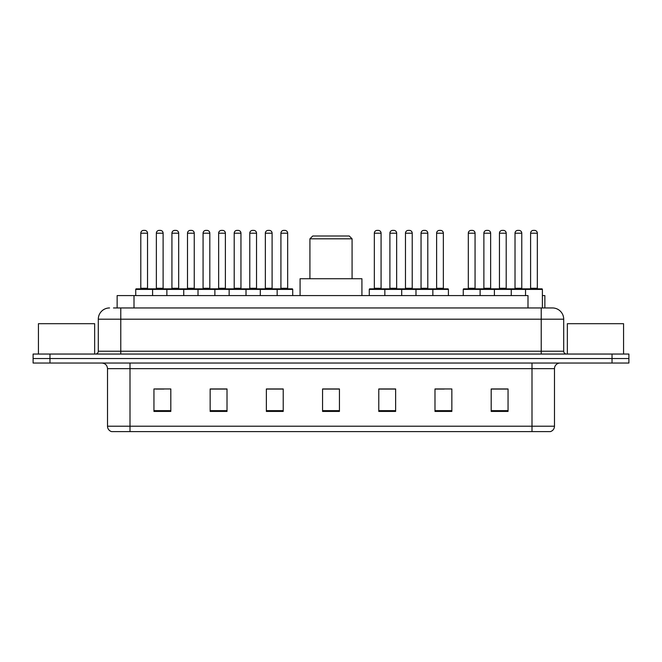<?xml version="1.0" encoding="UTF-8"?>
<svg xmlns="http://www.w3.org/2000/svg" width="662" height="662" viewBox="0 0 662 662"><rect width="100%" height="100%" fill="white"/><g stroke="black" fill="none" stroke-linecap="round" stroke-linejoin="round"><path stroke-width="0.99" d="M113.483 307.954L120.782 307.954L113.483 307.954L117.141 307.954L117.141 295.591L527.995 295.591L527.995 307.954M542.393 295.591L544.859 295.591L544.859 307.954M109.544 307.954A11.237 11.237 0 0 0 98.299 319.2L98.299 351.232A2.813 2.813 0 0 1 95.494 354.046M563.701 319.2L120.782 319.2L120.782 307.954L552.456 307.954A11.237 11.237 0 0 1 563.701 319.2L563.701 351.232C563.867 352.945 564.802 353.88 566.507 354.046M49.964 354.046L33.1 354.046L33.1 358.539L49.964 358.539L33.1 358.539L33.1 363.041L49.964 363.041L49.964 358.539L612.036 358.539L49.964 358.539L49.964 354.046L612.036 354.046L612.036 358.539L628.9 358.539L612.036 358.539L612.036 363.041L49.964 363.041M612.036 363.041L628.9 363.041L628.9 354.046L612.036 354.046M552.29 307.954L548.517 307.954M554.483 426.212C554.326 428.91 552.977 430.705 550.436 431.607L532 431.607L532 426.212L554.483 426.212L554.483 368.66A5.619 5.619 0 0 1 560.102 363.041M532 431.607L111.564 431.607A5.619 5.619 0 0 1 107.517 426.212L107.517 368.66C107.186 365.242 105.316 363.372 101.898 363.041M508.052 411.433L508.052 388.95L491.187 388.95L491.187 411.433L508.052 411.433M451.848 411.433L451.848 388.95L434.984 388.95L434.984 411.433L451.848 411.433M395.636 411.433L395.636 388.95L378.78 388.95L378.78 411.433L395.636 411.433M170.813 411.433L170.813 388.95L153.948 388.95L153.948 411.433L170.813 411.433M227.016 411.433L227.016 388.95L210.152 388.95L210.152 411.433L227.016 411.433M283.22 411.433L283.22 388.95L266.364 388.95L266.364 411.433L283.22 411.433M339.432 411.433L339.432 388.95L322.568 388.95L322.568 411.433L339.432 411.433M521.772 431.607L130 431.607L130 426.212L532 426.212L532 368.66L107.517 368.66M435.77 389.066L444.202 389.066M491.187 389.066L507.042 389.066M498.61 389.066L491.469 389.066M280.076 389.066L272.934 389.066M210.152 389.066L226.23 389.066M217.798 389.066L210.657 389.066M155.52 389.066L163.953 389.066M389.066 389.066L381.924 389.066M339.432 389.066L322.568 389.066M283.22 389.066L266.364 389.066M395.636 389.066L378.78 389.066M94.649 354.046L94.649 323.693L38.437 323.693L38.437 354.046M309.924 238.817L352.076 238.817L349.271 236.011L312.729 236.011L309.924 238.817L309.924 278.727M352.076 238.817L352.076 278.727M361.915 295.591L361.915 278.727L300.085 278.727L300.085 295.591M623.563 354.046L623.563 323.693L567.351 323.693L567.351 354.046M276.426 288.847L292.157 288.847A0.563 0.563 0 0 1 292.72 289.41L135.735 289.41A0.563 0.563 0 0 1 136.298 288.847L152.037 288.847A0.563 0.563 0 0 1 152.599 289.41L152.599 295.591M147.535 233.198L140.791 233.198A2.813 2.813 0 0 1 143.604 230.393L144.73 230.393A2.813 2.813 0 0 1 147.535 233.198L147.535 288.284A0.563 0.563 0 0 0 148.098 288.847M140.791 233.198L140.791 288.284A0.563 0.563 0 0 1 140.228 288.847M144.73 230.393L143.604 230.393M135.735 289.41L135.735 295.591M166.874 295.591L166.874 289.41A0.563 0.563 0 0 1 167.436 288.847L183.175 288.847A0.563 0.563 0 0 1 183.738 289.41L183.738 295.591M178.674 233.198L171.93 233.198A2.813 2.813 0 0 1 174.743 230.393L175.869 230.393A2.813 2.813 0 0 1 178.674 233.198L178.674 288.284A0.563 0.563 0 0 0 179.237 288.847M171.93 233.198L171.93 288.284A0.563 0.563 0 0 1 171.367 288.847M175.869 230.393L174.743 230.393M198.012 295.591L198.012 289.41A0.563 0.563 0 0 1 198.575 288.847L214.314 288.847A0.563 0.563 0 0 1 214.877 289.41L214.877 295.591M209.813 233.198L203.069 233.198A2.813 2.813 0 0 1 205.882 230.393L207.007 230.393A2.813 2.813 0 0 1 209.813 233.198L209.813 288.284A0.563 0.563 0 0 0 210.375 288.847M203.069 233.198L203.069 288.284A0.563 0.563 0 0 1 202.506 288.847M207.007 230.393L205.882 230.393M229.151 295.591L229.151 289.41A0.563 0.563 0 0 1 229.714 288.847L245.453 288.847A0.563 0.563 0 0 1 246.016 289.41L246.016 295.591M240.951 233.198L234.207 233.198A2.813 2.813 0 0 1 237.021 230.393L238.146 230.393A2.813 2.813 0 0 1 240.951 233.198L240.951 288.284A0.563 0.563 0 0 0 241.514 288.847M234.207 233.198L234.207 288.284A0.563 0.563 0 0 1 233.645 288.847M238.146 230.393L237.021 230.393M260.29 295.591L260.29 289.41A0.563 0.563 0 0 1 260.853 288.847L276.592 288.847A0.563 0.563 0 0 1 277.155 289.41L277.155 295.591M272.099 288.284A0.563 0.563 0 0 0 272.653 288.847L264.783 288.847A0.563 0.563 0 0 0 265.346 288.284L272.099 288.284L272.099 233.198A2.813 2.813 0 0 0 269.285 230.393L268.16 230.393L269.285 230.393M272.099 233.198L265.346 233.198A2.813 2.813 0 0 1 268.16 230.393M265.346 233.198L265.346 288.284M432.121 288.847L447.86 288.847A0.563 0.563 0 0 1 448.414 289.41L384.845 289.41A0.563 0.563 0 0 1 385.408 288.847L401.147 288.847A0.563 0.563 0 0 1 401.71 289.41L401.71 295.591M396.654 288.284A0.563 0.563 0 0 0 397.217 288.847L389.347 288.847A0.563 0.563 0 0 0 389.901 288.284L396.654 288.284L396.654 233.198A2.813 2.813 0 0 0 393.84 230.393L392.715 230.393L393.84 230.393M396.654 233.198L389.901 233.198A2.813 2.813 0 0 1 392.715 230.393M389.901 233.198L389.901 288.284M385.574 288.847L369.843 288.847A0.563 0.563 0 0 0 369.28 289.41L384.845 289.41L384.845 295.591M415.984 295.591L415.984 289.41A0.563 0.563 0 0 1 416.547 288.847L432.286 288.847A0.563 0.563 0 0 1 432.849 289.41L432.849 295.591M427.793 288.284A0.563 0.563 0 0 0 428.355 288.847L420.486 288.847A0.563 0.563 0 0 0 421.049 288.284L427.793 288.284L427.793 233.198A2.813 2.813 0 0 0 424.979 230.393L423.854 230.393L424.979 230.393M427.793 233.198L421.049 233.198A2.813 2.813 0 0 1 423.854 230.393M421.049 233.198L421.049 288.284M525.537 295.591L525.537 289.41A0.563 0.563 0 0 1 526.1 288.847L541.83 288.847A0.563 0.563 0 0 1 542.393 289.41L463.259 289.41A0.563 0.563 0 0 1 463.822 288.847L479.553 288.847L463.822 288.847M480.116 295.591L480.116 289.41A0.563 0.563 0 0 0 479.553 288.847M475.059 288.284A0.563 0.563 0 0 0 475.622 288.847L467.753 288.847A0.563 0.563 0 0 0 468.315 288.284L475.059 288.284L475.059 233.198A2.813 2.813 0 0 0 472.246 230.393L471.129 230.393L472.246 230.393M475.059 233.198L468.315 233.198A2.813 2.813 0 0 1 471.129 230.393M468.315 233.198L468.315 288.284M463.259 289.41L463.259 295.591M494.398 295.591L494.398 289.41A0.563 0.563 0 0 1 494.961 288.847L510.692 288.847L494.961 288.847M511.254 295.591L511.254 289.41A0.563 0.563 0 0 0 510.692 288.847M506.198 288.284A0.563 0.563 0 0 0 506.761 288.847L498.891 288.847A0.563 0.563 0 0 0 499.454 288.284L506.198 288.284L506.198 233.198A2.813 2.813 0 0 0 503.385 230.393L502.268 230.393L503.385 230.393M506.198 233.198L499.454 233.198A2.813 2.813 0 0 1 502.268 230.393M499.454 233.198L499.454 288.284M541.83 288.847L526.1 288.847M537.337 288.284A0.563 0.563 0 0 0 537.9 288.847L530.03 288.847A0.563 0.563 0 0 0 530.593 288.284L537.337 288.284L537.337 233.198A2.813 2.813 0 0 0 534.524 230.393L533.407 230.393L534.524 230.393M537.337 233.198L530.593 233.198A2.813 2.813 0 0 1 533.407 230.393M530.593 233.198L530.593 288.284M542.393 289.41L542.393 307.954M167.602 288.847L151.863 288.847M156.364 233.198A2.813 2.813 0 0 1 159.17 230.393L160.295 230.393A2.813 2.813 0 0 1 163.109 233.198L156.364 233.198L156.364 288.284A0.563 0.563 0 0 1 155.802 288.847M163.109 233.198L163.109 288.284A0.563 0.563 0 0 0 163.671 288.847M198.741 288.847L183.002 288.847M187.503 233.198A2.813 2.813 0 0 1 190.308 230.393L191.434 230.393A2.813 2.813 0 0 1 194.247 233.198L187.503 233.198L187.503 288.284A0.563 0.563 0 0 1 186.941 288.847M194.247 233.198L194.247 288.284A0.563 0.563 0 0 0 194.81 288.847M229.88 288.847L214.14 288.847M218.642 233.198A2.813 2.813 0 0 1 221.456 230.393L222.573 230.393A2.813 2.813 0 0 1 225.386 233.198L218.642 233.198L218.642 288.284A0.563 0.563 0 0 1 218.079 288.847M225.386 233.198L225.386 288.284A0.563 0.563 0 0 0 225.949 288.847M261.018 288.847L245.288 288.847M249.781 233.198A2.813 2.813 0 0 1 252.594 230.393L253.712 230.393A2.813 2.813 0 0 1 256.525 233.198L249.781 233.198L249.781 288.284A0.563 0.563 0 0 1 249.218 288.847M256.525 233.198L256.525 288.284A0.563 0.563 0 0 0 257.088 288.847M280.92 233.198A2.813 2.813 0 0 1 283.733 230.393L284.85 230.393A2.813 2.813 0 0 1 287.664 233.198L280.92 233.198L280.92 288.284A0.563 0.563 0 0 1 280.357 288.847M287.664 233.198L287.664 288.284A0.563 0.563 0 0 0 288.227 288.847M292.72 289.41L292.72 295.591M374.336 233.198A2.813 2.813 0 0 1 377.15 230.393L378.267 230.393A2.813 2.813 0 0 1 381.08 233.198L374.336 233.198L374.336 288.284A0.563 0.563 0 0 1 373.773 288.847M381.08 233.198L381.08 288.284A0.563 0.563 0 0 0 381.643 288.847M369.28 289.41L369.28 295.591M416.712 288.847L400.982 288.847M405.475 233.198A2.813 2.813 0 0 1 408.288 230.393L409.406 230.393A2.813 2.813 0 0 1 412.219 233.198L405.475 233.198L405.475 288.284A0.563 0.563 0 0 1 404.912 288.847M412.219 233.198L412.219 288.284A0.563 0.563 0 0 0 412.782 288.847M436.614 233.198A2.813 2.813 0 0 1 439.427 230.393L440.544 230.393A2.813 2.813 0 0 1 443.358 233.198L436.614 233.198L436.614 288.284A0.563 0.563 0 0 1 436.051 288.847M443.358 233.198L443.358 288.284A0.563 0.563 0 0 0 443.921 288.847M448.414 289.41L448.414 295.591M495.126 288.847L479.387 288.847M483.881 233.198A2.813 2.813 0 0 1 486.694 230.393L487.82 230.393A2.813 2.813 0 0 1 490.633 233.198L483.881 233.198L483.881 288.284A0.563 0.563 0 0 1 483.326 288.847M490.633 233.198L490.633 288.284A0.563 0.563 0 0 0 491.187 288.847M526.265 288.847L510.526 288.847M515.019 233.198A2.813 2.813 0 0 1 517.833 230.393L518.958 230.393A2.813 2.813 0 0 1 521.772 233.198L515.019 233.198L515.019 288.284A0.563 0.563 0 0 1 514.465 288.847M521.772 233.198L521.772 288.284A0.563 0.563 0 0 0 522.335 288.847M134.005 307.954L134.005 295.591M120.782 354.046L120.782 319.2L98.299 319.2M98.299 351.232L563.701 351.232M541.218 307.954L541.218 354.046M532 363.041L532 368.66L554.483 368.66M107.517 426.212L130 426.212L130 363.041M339.432 410.655L322.568 410.655M283.22 410.655L266.364 410.655M227.016 410.655L210.152 410.655M170.813 410.655L153.948 410.655M395.636 410.655L378.78 410.655M451.848 410.655L434.984 410.655M508.052 410.655L491.187 410.655M140.791 288.284L147.535 288.284M171.93 288.284L178.674 288.284M203.069 288.284L209.813 288.284M234.207 288.284L240.951 288.284M156.364 288.284L163.109 288.284M187.503 288.284L194.247 288.284M218.642 288.284L225.386 288.284M249.781 288.284L256.525 288.284M280.92 288.284L287.664 288.284M374.336 288.284L381.08 288.284M405.475 288.284L412.219 288.284M436.614 288.284L443.358 288.284M483.881 288.284L490.633 288.284M515.019 288.284L521.772 288.284"/></g></svg>
